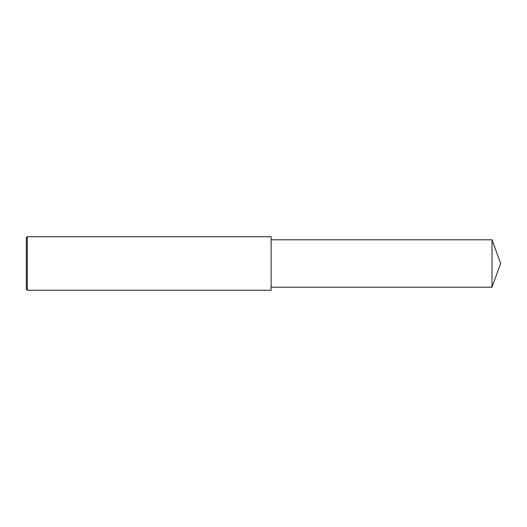 <?xml version="1.0" encoding="UTF-8"?>
<svg xmlns="http://www.w3.org/2000/svg" width="527" height="527" viewBox="0 0 527 527"><rect width="100%" height="100%" fill="white"/><g stroke="black" fill="none" stroke-linecap="round" stroke-linejoin="round"><path stroke-width="0.79" d="M27.305 236.722L26.35 237.684L26.35 289.316L27.305 290.278L27.305 236.722L271.148 236.722L271.148 290.278L27.305 290.278M492.02 239.785L492.02 287.215L500.65 263.5L492.02 239.785L271.148 239.785M492.02 287.215L271.148 287.215"/></g></svg>
